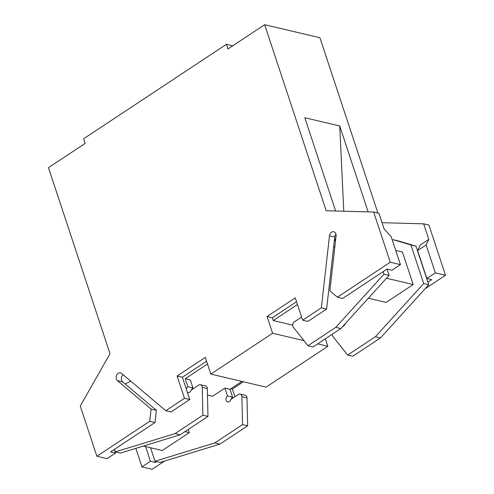 <?xml version="1.0" encoding="UTF-8"?>
<svg xmlns="http://www.w3.org/2000/svg" width="494" height="494" viewBox="0 0 494 494"><rect width="100%" height="100%" fill="white"/><g stroke="black" fill="none" stroke-linecap="round" stroke-linejoin="round"><path stroke-width="0.74" d="M96.873 456.265L149.731 421.302L151.115 409.063L156.37 410.298L154.986 422.543L110.619 451.887L115.534 453.047L107.044 458.66L96.873 456.265L80.275 406.068L110.001 353.704L48.48 167.67L85.153 143.414L83.616 138.771L226.45 44.306L232.76 45.794M206.585 361.231L182.379 377.237L189.758 399.547L171.035 411.928L165.78 410.693L121.499 373.371A4.292 3.26 103.3 0 0 120.425 372.822A4.292 3.26 103.3 0 0 116.498 375.502A4.292 3.26 103.3 0 0 117.381 380.627L151.115 409.063M165.78 410.693L184.503 398.306L189.758 399.547M182.379 377.237L177.124 376.002L184.503 398.306M177.124 376.002L205.306 357.36L210.839 374.094L272.608 333.246L267.069 316.512L272.324 317.753L273.25 320.544L297.456 304.532M302.631 320.186L321.353 307.805L329.486 235.817L334.741 237.058L326.608 309.04L307.886 321.427L302.631 320.186L295.251 297.876L267.069 316.512M329.486 235.817A4.292 3.26 103.3 0 1 333.759 231.735A4.292 3.26 103.3 0 1 336.068 235.996L329.869 290.843L337.402 297.19L390.26 262.234L373.662 212.037L326.182 210.734L264.661 24.7L319.921 37.735L377.891 213.038M226.45 44.306L227.987 48.955L264.661 24.7M240.14 394.076L245.228 395.28A3.217 2.445 103.3 0 1 246.981 397.923L247.642 425.779L242.554 424.581L241.893 396.725A3.217 2.445 103.3 0 0 240.14 394.076A3.217 2.445 103.3 0 0 238.479 394.422L230.778 399.516A3.217 2.445 103.3 0 1 227.697 401.931A3.217 2.445 103.3 0 1 225.943 399.313A3.217 2.445 103.3 0 1 227.512 396.009L232.6 397.213A3.217 2.445 103.3 0 0 231.192 399.245M317.667 343.873L327.868 346.282L266.099 387.129L210.839 374.094M303.952 340.644L272.608 333.246M242.554 424.581L214.804 442.933L219.886 444.131L160.075 462.44L154.993 461.242L150.522 447.725L155.375 462.446L156.61 461.624M247.642 425.779L219.886 444.131M214.804 442.933L154.993 461.242M241.906 381.424L229.988 389.309L232.6 397.213M207.468 395.083L212.544 396.281L224.9 388.111L227.512 396.009M224.9 388.111L229.988 389.309M337.402 297.19L342.657 298.432L383.165 271.638L384.005 274.189L335.729 327.368L307.972 345.72L293.282 327.151A3.217 2.445 -76.7 0 1 294.22 321.964L301.606 317.08M332.326 334.179A3.217 2.445 -76.7 0 0 332.944 336.507L347.64 355.081L375.391 336.729L423.673 283.55L410.909 244.95L415.991 246.154L427.915 282.198L431.775 279.647L426.859 278.486L417.621 250.551L420.308 244.975L428.798 239.355L423.667 223.831L428.922 225.073L445.52 275.269L425.106 288.768M327.868 346.282L325.385 338.773M234.94 396.762L232.39 389.037L243.375 381.769M164.601 461.056L152.133 469.3L141.963 466.898L150.46 461.285L155.375 462.446M373.662 212.037L378.917 213.278L384.048 228.796L391.192 236.7L400.43 264.63L391.94 270.249L387.024 269.088L383.165 271.638M390.26 262.234L400.43 264.63M186.331 389.173A3.217 2.445 103.3 0 1 187.844 386.654L192.932 387.852A3.217 2.445 103.3 0 0 191.524 389.883M207.505 364.022L185.231 378.75L187.844 386.654M230.92 388.692L232.39 389.037M423.667 223.831L382.029 222.689M335.735 238.942L334.469 239.497M335.438 241.566L334.778 239.571M415.991 246.154L398.349 240.911L393.261 239.714L392.427 240.424M426.859 278.486L435.35 272.867L445.52 275.269M435.35 272.867L426.112 244.938L428.798 239.355M417.621 250.551L426.112 244.938M296.53 301.748L272.324 317.753M292.646 325.12L273.25 320.544M427.915 282.198L428.755 284.748L380.479 337.927L352.728 356.279L347.64 355.081M342.811 326.367A3.217 2.445 -76.7 0 0 345.059 323.891M395.737 250.433L402.425 252.014L413.182 284.544L386.16 302.421L368.363 298.222M410.909 244.95L393.261 239.714M386.493 278.252L413.182 284.544M387.012 269.094L389.093 275.393L340.811 328.566L313.06 346.924L307.972 345.72M343.787 211.216L339.724 125.97L304.804 117.733L335.642 210.994M368.135 211.883L339.724 125.97M334.741 237.058A4.292 3.26 103.3 0 1 335.957 234.187M333.567 247.469L334.895 246.333M389.093 275.393L384.005 274.189M185.003 431.614L189.282 432.621L162.26 450.497L143.402 446.045M188.239 429.471L189.282 432.621M340.811 328.566L335.729 327.368M423.673 283.55L428.755 284.748M375.391 336.729L380.479 337.927M200.478 384.721L205.56 385.919A3.217 2.445 103.3 0 1 207.313 388.568L202.231 387.364A3.217 2.445 103.3 0 0 200.478 384.721A3.217 2.445 103.3 0 0 198.816 385.061L191.11 390.161A3.217 2.445 103.3 0 1 188.029 392.576A3.217 2.445 103.3 0 1 187.35 392.261M192.932 387.852L190.32 379.954L185.231 378.75M207.313 388.568L207.974 416.423L180.224 434.776L120.413 453.084L115.324 451.88L114.485 449.33M117.381 380.627L122.636 381.868A4.292 3.26 103.3 0 1 123.142 374.761M122.636 381.868L125.087 383.937L130.762 381.177M321.353 307.805L326.608 309.04M149.731 421.302L154.986 422.543M202.231 387.364L202.886 415.219L175.135 433.578L115.324 451.88M207.974 416.423L202.886 415.219M180.224 434.776L175.135 433.578M125.087 383.937L156.37 410.298M115.534 453.047L114.342 449.429M150.46 461.285L145.588 446.564M135.831 448.361L141.963 466.898M241.893 396.725L246.981 397.923"/></g></svg>
